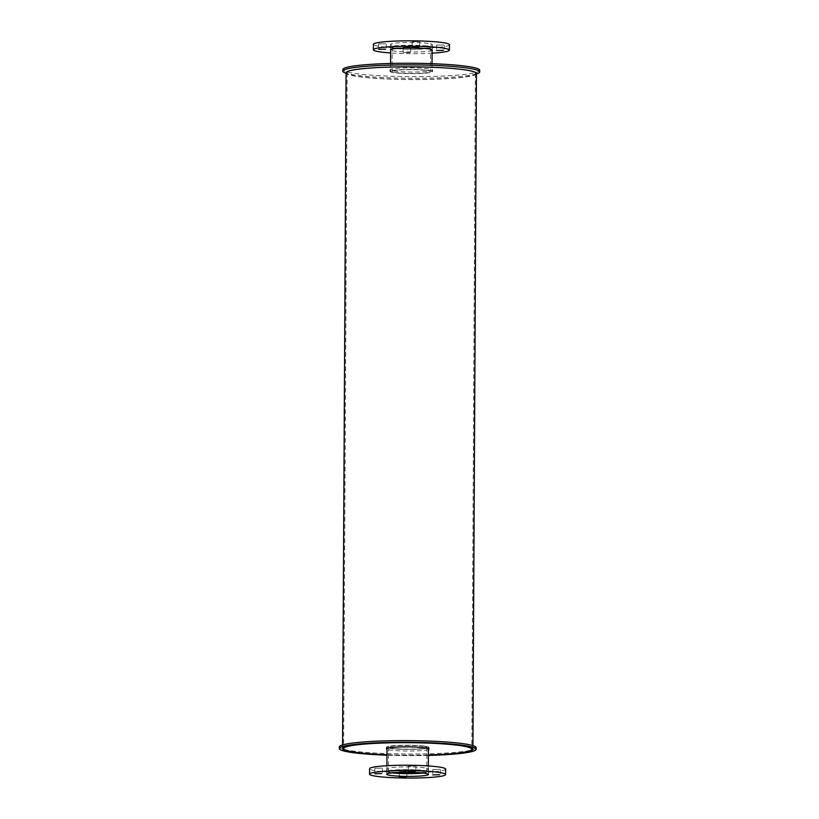 <?xml version="1.0" encoding="UTF-8"?>
<svg xmlns="http://www.w3.org/2000/svg" width="819" height="819" viewBox="0 0 819 819"><rect width="100%" height="100%" fill="white"/><g stroke="black" fill="none" stroke-linecap="round" stroke-linejoin="round"><path stroke-width="0.61" stroke-dasharray="4.09 3.07" d="M428.419 754.954A64.097 6.255 0.3 0 1 386.967 754.739M463.001 69.769A64.097 6.255 -179.7 0 0 391.38 67.138A64.097 6.255 -179.7 0 0 347.164 72.85A64.097 6.255 -179.7 0 0 411.23 79.443A64.097 6.255 -179.7 0 0 475.358 73.526A64.097 6.255 -179.7 0 0 463.001 69.769M386.967 754.852A65.182 6.357 -179.7 0 0 428.409 755.067M476.443 73.536A65.182 6.357 0.3 0 1 411.23 79.556A65.182 6.357 0.3 0 1 346.079 72.85M426.73 70.547A19.144 1.873 0.3 0 1 430.415 71.673A19.144 1.873 0.3 0 1 411.261 73.434A19.144 1.873 0.3 0 1 392.117 71.468A19.144 1.873 0.3 0 1 405.333 69.758A19.144 1.873 0.3 0 1 426.73 70.547M426.853 46.222A19.144 1.873 -179.7 0 0 405.456 45.434A19.144 1.873 -179.7 0 0 392.25 47.144A19.144 1.873 -179.7 0 0 411.384 49.109A19.144 1.873 -179.7 0 0 430.548 47.338A19.144 1.873 -179.7 0 0 426.853 46.222M427.999 70.465A20.721 2.027 0.3 0 1 431.992 71.673A20.721 2.027 0.3 0 1 411.261 73.587A20.721 2.027 0.3 0 1 390.55 71.458A20.721 2.027 0.3 0 1 404.842 69.615A20.721 2.027 0.3 0 1 427.999 70.465M428.122 46.13A20.721 2.027 0.3 0 1 432.115 47.348A20.721 2.027 0.3 0 1 411.384 49.263A20.721 2.027 0.3 0 1 390.673 47.133A20.721 2.027 0.3 0 1 404.965 45.291A20.721 2.027 0.3 0 1 428.122 46.13M432.104 50.328A20.915 2.037 0.3 0 1 411.373 51.986A20.915 2.037 0.3 0 1 390.663 50.113M428.296 43.417A20.915 2.037 -179.7 0 0 404.924 42.568A20.915 2.037 -179.7 0 0 390.499 44.431A20.915 2.037 -179.7 0 0 411.404 46.581A20.915 2.037 -179.7 0 0 432.319 44.646A20.915 2.037 -179.7 0 0 428.296 43.417M385.493 43.745L378.624 43.929L385.493 43.745M409.95 52.549L403.081 52.733L409.95 52.549M409.981 47.144L403.102 47.328L409.981 47.144M443.468 44.922L436.588 45.106L443.468 44.922M418.98 41.534L412.111 41.718L418.98 41.534M432.084 53.163A38.022 3.706 0.3 0 1 390.643 52.948M449.436 44.738A38.022 3.706 0.3 0 1 411.394 48.249A38.022 3.706 0.3 0 1 373.392 44.339M393.161 772.788A19.144 1.873 0.3 0 1 388.452 771.539A19.144 1.873 0.3 0 1 401.668 769.829A19.144 1.873 0.3 0 1 423.065 770.618A19.144 1.873 0.3 0 1 426.75 771.733A19.144 1.873 0.3 0 1 422.041 772.941M423.188 746.283A19.144 1.873 -179.7 0 0 401.791 745.505A19.144 1.873 -179.7 0 0 388.585 747.215A19.144 1.873 -179.7 0 0 407.719 749.18A19.144 1.873 -179.7 0 0 426.883 747.409A19.144 1.873 -179.7 0 0 423.188 746.283M392.055 772.89A20.721 2.027 0.3 0 1 386.885 771.529A20.721 2.027 0.3 0 1 401.177 769.676A20.721 2.027 0.3 0 1 424.334 770.525A20.721 2.027 0.3 0 1 428.327 771.744A20.721 2.027 0.3 0 1 423.136 773.054M424.457 746.201A20.721 2.027 0.3 0 1 428.45 747.419A20.721 2.027 0.3 0 1 407.719 749.334A20.721 2.027 0.3 0 1 387.008 747.204A20.721 2.027 0.3 0 1 401.3 745.351A20.721 2.027 0.3 0 1 424.457 746.201M424.498 767.812A20.915 2.037 -179.7 0 0 401.126 766.963A20.915 2.037 -179.7 0 0 386.701 768.826A20.915 2.037 -179.7 0 0 407.606 770.976A20.915 2.037 -179.7 0 0 428.532 769.041A20.915 2.037 -179.7 0 0 424.498 767.812M381.705 768.14L374.836 768.324L381.705 768.14M406.183 771.539L399.314 771.723L406.183 771.539M439.67 769.317L432.801 769.502L439.67 769.317M415.192 765.929L408.323 766.113L415.192 765.929M445.638 769.133A38.022 3.706 0.3 0 1 407.596 772.645A38.022 3.706 0.3 0 1 369.594 768.734M428.439 70.434A21.263 2.078 0.3 0 1 432.534 71.683A21.263 2.078 0.3 0 1 411.261 73.649A21.263 2.078 0.3 0 1 390.008 71.458A21.263 2.078 0.3 0 1 404.668 69.564A21.263 2.078 0.3 0 1 428.439 70.434M428.45 68.806A21.263 2.078 -179.7 0 0 404.678 67.936A21.263 2.078 -179.7 0 0 390.008 69.84A21.263 2.078 -179.7 0 0 411.271 72.021A21.263 2.078 -179.7 0 0 432.545 70.055A21.263 2.078 -179.7 0 0 428.45 68.806M476.443 73.945A68.438 6.675 0.3 0 1 411.23 78.245A68.438 6.675 0.3 0 1 346.079 73.26M479.719 70.301A68.438 6.675 0.3 0 1 411.24 76.628A68.438 6.675 0.3 0 1 342.833 69.584M428.439 749.508A21.263 2.078 0.3 0 1 407.708 751.003A21.263 2.078 0.3 0 1 386.998 749.293M424.897 746.17A21.263 2.078 -179.7 0 0 401.136 745.3A21.263 2.078 -179.7 0 0 386.466 747.194A21.263 2.078 -179.7 0 0 407.719 749.385A21.263 2.078 -179.7 0 0 428.992 747.419A21.263 2.078 -179.7 0 0 424.897 746.17M428.409 755.405A68.438 6.675 0.3 0 1 386.967 755.19M476.177 747.665A68.438 6.675 0.3 0 1 407.698 753.992A68.438 6.675 0.3 0 1 339.291 746.948M347.164 72.85L343.622 748.597M475.358 73.526L471.816 749.272M342.557 744.932L342.537 748.586M472.921 745.618L472.901 749.272M392.25 47.144L392.117 71.468M430.548 47.338L430.415 71.673M390.673 47.133L390.663 49.56M390.591 63.472L390.55 71.458M432.115 47.348L432.104 49.775M432.033 63.687L431.992 71.673M390.499 44.431L390.468 49.836M432.319 44.646L432.299 50.051M378.624 43.929L378.593 49.335M386.23 43.97L386.199 49.375M403.102 47.328L403.081 52.733M410.708 47.359L410.677 52.774M436.588 45.106L436.568 50.512M444.195 45.147L444.164 50.553M412.111 41.718L412.08 47.123M419.717 41.749L419.686 47.164M388.585 747.215L388.452 771.539M426.883 747.409L426.75 771.733M387.008 747.204L386.998 748.361M386.916 765.714L386.885 771.529M428.45 747.419L428.45 748.576M428.357 765.929L428.327 771.744M386.701 768.826L386.681 774.231M428.532 769.041L428.501 774.446M374.836 768.324L374.805 773.73M382.432 768.365L382.412 773.771M399.314 771.723L399.283 777.129M406.92 771.754L406.889 777.17M432.801 769.502L432.77 774.907M440.407 769.543L440.376 774.948M408.323 766.113L408.292 771.518M415.919 766.144L415.898 771.559M390.008 69.84L390.008 71.458M432.545 70.055L432.534 71.683M386.466 747.194L386.455 748.822M428.992 747.419L428.992 749.047"/><path stroke-width="1.23" d="M386.967 754.739A64.097 6.255 0.3 0 1 343.622 748.597A64.097 6.255 0.3 0 1 387.837 742.884A64.097 6.255 0.3 0 1 459.469 745.505A64.097 6.255 0.3 0 1 471.816 749.272A64.097 6.255 0.3 0 1 428.419 754.954M428.409 755.067A65.182 6.357 -179.7 0 0 472.901 749.272A65.182 6.357 -179.7 0 0 460.339 745.454A65.182 6.357 -179.7 0 0 387.5 742.782A65.182 6.357 -179.7 0 0 342.537 748.586A65.182 6.357 -179.7 0 0 386.967 754.852M342.557 744.932L346.079 72.85A65.182 6.357 0.3 0 1 391.042 67.035A65.182 6.357 0.3 0 1 463.882 69.707A65.182 6.357 0.3 0 1 476.443 73.536L472.921 745.618M390.663 50.113A20.915 2.037 0.3 0 1 390.468 49.836A20.915 2.037 0.3 0 1 404.893 47.973A20.915 2.037 0.3 0 1 428.265 48.823A20.915 2.037 0.3 0 1 432.299 50.051A20.915 2.037 0.3 0 1 432.104 50.328M385.462 49.15L378.593 49.335L385.462 49.15M443.437 50.328L436.568 50.512L443.437 50.328M418.949 46.939L412.08 47.123L418.949 46.939M390.643 52.948A38.022 3.706 0.3 0 1 373.362 49.744A38.022 3.706 0.3 0 1 399.59 46.355A38.022 3.706 0.3 0 1 442.076 47.911A38.022 3.706 0.3 0 1 449.406 50.143A38.022 3.706 0.3 0 1 432.084 53.163M373.362 49.744L373.392 44.339A38.022 3.706 0.3 0 1 399.621 40.95A38.022 3.706 0.3 0 1 442.106 42.506A38.022 3.706 0.3 0 1 449.436 44.738L449.406 50.143M422.041 772.941A19.144 1.873 0.3 0 1 393.161 772.788M423.136 773.054A20.721 2.027 0.3 0 1 392.055 772.89M424.467 773.218A20.915 2.037 0.3 0 1 428.501 774.446A20.915 2.037 0.3 0 1 407.575 776.381A20.915 2.037 0.3 0 1 386.681 774.231A20.915 2.037 0.3 0 1 401.105 772.368A20.915 2.037 0.3 0 1 424.467 773.218M381.674 773.545L374.805 773.73L381.674 773.545M406.152 776.944L399.283 777.129L406.152 776.944M439.639 774.723L432.77 774.907L439.639 774.723M415.161 771.334L408.292 771.518L415.161 771.334M438.288 772.307A38.022 3.706 0.3 0 1 445.608 774.539A38.022 3.706 0.3 0 1 407.565 778.05A38.022 3.706 0.3 0 1 369.564 774.139A38.022 3.706 0.3 0 1 395.792 770.751A38.022 3.706 0.3 0 1 438.288 772.307M369.564 774.139L369.594 768.734A38.022 3.706 0.3 0 1 395.823 765.345A38.022 3.706 0.3 0 1 438.308 766.901A38.022 3.706 0.3 0 1 445.638 769.133L445.608 774.539M346.079 73.26A68.438 6.675 0.3 0 1 342.823 71.212A68.438 6.675 0.3 0 1 390.039 65.111A68.438 6.675 0.3 0 1 466.523 67.916A68.438 6.675 0.3 0 1 479.709 71.929A68.438 6.675 0.3 0 1 476.443 73.945M342.823 71.212L342.833 69.584A68.438 6.675 0.3 0 1 390.049 63.483A68.438 6.675 0.3 0 1 466.523 66.288A68.438 6.675 0.3 0 1 479.719 70.301L479.709 71.929M386.998 749.293A21.263 2.078 0.3 0 1 386.455 748.822A21.263 2.078 0.3 0 1 401.126 746.928A21.263 2.078 0.3 0 1 424.887 747.798A21.263 2.078 0.3 0 1 428.992 749.047A21.263 2.078 0.3 0 1 428.439 749.508M386.967 755.19A68.438 6.675 0.3 0 1 339.281 748.576A68.438 6.675 0.3 0 1 386.496 742.475A68.438 6.675 0.3 0 1 462.97 745.28A68.438 6.675 0.3 0 1 476.167 749.293A68.438 6.675 0.3 0 1 428.409 755.405M339.281 748.576L339.291 746.948A68.438 6.675 0.3 0 1 386.496 740.847A68.438 6.675 0.3 0 1 462.981 743.652A68.438 6.675 0.3 0 1 476.177 747.665L476.167 749.293M390.663 49.56L390.591 63.472M432.104 49.775L432.033 63.687M386.998 748.361L386.916 765.714M428.45 748.576L428.357 765.929"/></g></svg>
